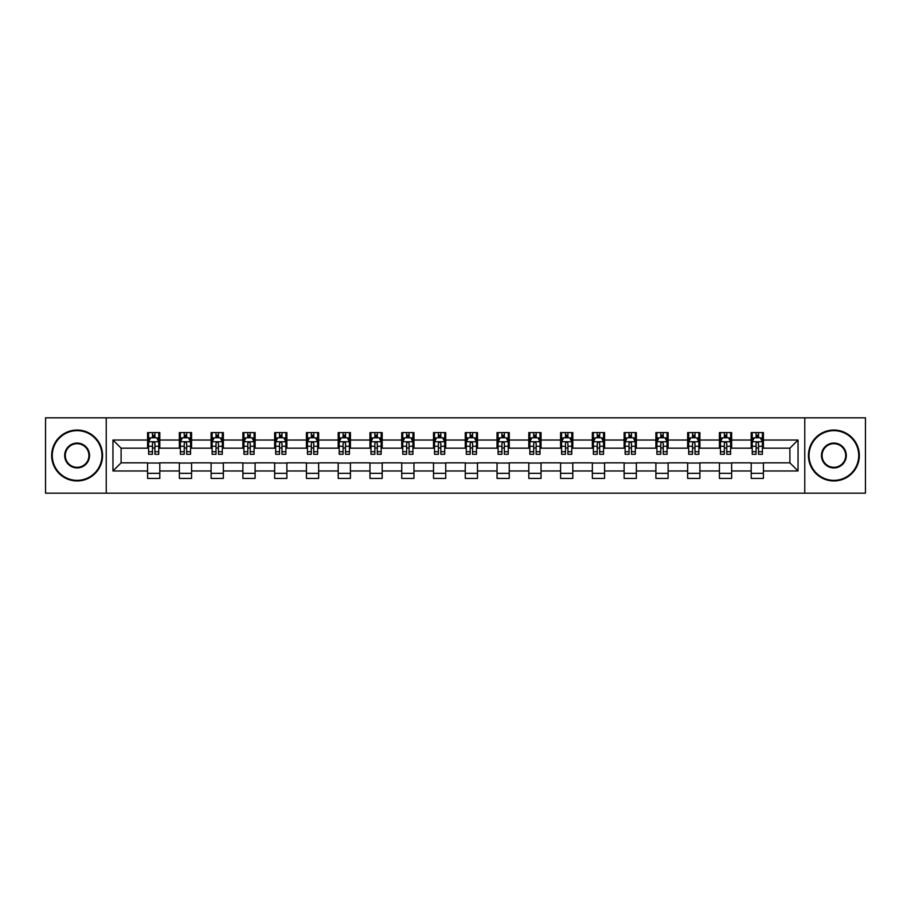 <?xml version="1.0" encoding="UTF-8"?>
<svg xmlns="http://www.w3.org/2000/svg" width="911" height="911" viewBox="0 0 911 911"><rect width="100%" height="100%" fill="white"/><g stroke="black" fill="none" stroke-linecap="round" stroke-linejoin="round"><path stroke-width="1.37" d="M804.766 493.17L865.45 493.17L865.45 417.83L804.766 417.83L804.766 493.17L106.234 493.17L106.234 417.83L45.55 417.83L45.55 493.17L106.234 493.17M804.766 417.83L106.234 417.83M763.418 440.024L763.418 432.588L751.199 432.588L751.199 440.024L731.647 440.024L731.647 432.588L719.428 432.588L719.428 440.024L699.887 440.024L699.887 432.588L687.657 432.588L687.657 440.024L668.116 440.024L668.116 432.588L655.897 432.588L655.897 440.024L636.345 440.024L636.345 432.588L624.126 432.588L624.126 440.024L604.574 440.024L604.574 432.588L592.355 432.588L592.355 440.024L572.803 440.024L572.803 432.588L560.584 432.588L560.584 440.024L541.032 440.024L541.032 432.588L528.813 432.588L528.813 440.024L509.26 440.024L509.26 432.588L497.042 432.588L497.042 440.024L477.489 440.024L477.489 432.588L465.27 432.588L465.27 440.024L445.73 440.024L445.73 432.588L433.511 432.588L433.511 440.024L413.958 440.024L413.958 432.588L401.74 432.588L401.74 440.024L382.187 440.024L382.187 432.588L369.968 432.588L369.968 440.024L350.416 440.024L350.416 432.588L338.197 432.588L338.197 440.024L318.645 440.024L318.645 432.588L306.426 432.588L306.426 440.024L286.874 440.024L286.874 432.588L274.655 432.588L274.655 440.024L255.103 440.024L255.103 432.588L242.884 432.588L242.884 440.024L223.343 440.024L223.343 432.588L211.113 432.588L211.113 440.024L191.572 440.024L191.572 432.588L179.353 432.588L179.353 440.024L159.801 440.024L159.801 432.588L147.582 432.588L147.582 440.024L112.964 440.024L112.964 470.976L121.106 462.834L147.582 462.834L147.582 478.412L159.801 478.412L159.801 462.834L179.353 462.834L179.353 478.412L191.572 478.412L191.572 462.834L211.113 462.834L211.113 478.412L223.343 478.412L223.343 462.834L242.884 462.834L242.884 478.412L255.103 478.412L255.103 462.834L274.655 462.834L274.655 478.412L286.874 478.412L286.874 462.834L306.426 462.834L306.426 478.412L318.645 478.412L318.645 462.834L338.197 462.834L338.197 478.412L350.416 478.412L350.416 462.834L369.968 462.834L369.968 478.412L382.187 478.412L382.187 462.834L401.74 462.834L401.74 478.412L413.958 478.412L413.958 462.834L433.511 462.834L433.511 478.412L445.73 478.412L445.73 462.834L465.27 462.834L465.27 478.412L477.489 478.412L477.489 462.834L497.042 462.834L497.042 478.412L509.26 478.412L509.26 462.834L528.813 462.834L528.813 478.412L541.032 478.412L541.032 462.834L560.584 462.834L560.584 478.412L572.803 478.412L572.803 462.834L592.355 462.834L592.355 478.412L604.574 478.412L604.574 462.834L624.126 462.834L624.126 478.412L636.345 478.412L636.345 462.834L655.897 462.834L655.897 478.412L668.116 478.412L668.116 462.834L687.657 462.834L687.657 478.412L699.887 478.412L699.887 462.834L719.428 462.834L719.428 478.412L731.647 478.412L731.647 462.834L751.199 462.834L751.199 478.412L763.418 478.412L763.418 462.834L789.894 462.834L789.894 448.166L763.418 448.166L763.418 440.024L798.036 440.024L798.036 470.976L763.418 470.976M751.199 470.976L731.647 470.976M719.428 470.976L699.887 470.976M687.657 470.976L668.116 470.976M655.897 470.976L636.345 470.976M624.126 470.976L604.574 470.976M592.355 470.976L572.803 470.976M560.584 470.976L541.032 470.976M528.813 470.976L509.26 470.976M497.042 470.976L477.489 470.976M465.27 470.976L445.73 470.976M433.511 470.976L413.958 470.976M401.74 470.976L382.187 470.976M369.968 470.976L350.416 470.976M338.197 470.976L318.645 470.976M306.426 470.976L286.874 470.976M274.655 470.976L255.103 470.976M242.884 470.976L223.343 470.976M211.113 470.976L191.572 470.976M179.353 470.976L159.801 470.976M147.582 470.976L112.964 470.976M751.199 440.024L751.199 448.166L731.647 448.166L731.647 440.024M719.428 440.024L719.428 448.166L699.887 448.166L699.887 440.024M687.657 440.024L687.657 448.166L668.116 448.166L668.116 440.024M655.897 440.024L655.897 448.166L636.345 448.166L636.345 440.024M624.126 440.024L624.126 448.166L604.574 448.166L604.574 440.024M592.355 440.024L592.355 448.166L572.803 448.166L572.803 440.024M560.584 440.024L560.584 448.166L541.032 448.166L541.032 440.024M528.813 440.024L528.813 448.166L509.26 448.166L509.26 440.024M497.042 440.024L497.042 448.166L477.489 448.166L477.489 440.024M465.27 440.024L465.27 448.166L445.73 448.166L445.73 440.024M433.511 440.024L433.511 448.166L413.958 448.166L413.958 440.024M401.74 440.024L401.74 448.166L382.187 448.166L382.187 440.024M369.968 440.024L369.968 448.166L350.416 448.166L350.416 440.024M338.197 440.024L338.197 448.166L318.645 448.166L318.645 440.024M306.426 440.024L306.426 448.166L286.874 448.166L286.874 440.024M274.655 440.024L274.655 448.166L255.103 448.166L255.103 440.024M242.884 440.024L242.884 448.166L223.343 448.166L223.343 440.024M211.113 440.024L211.113 448.166L191.572 448.166L191.572 440.024M179.353 440.024L179.353 448.166L159.801 448.166L159.801 440.024M147.582 440.024L147.582 448.166L121.106 448.166L112.964 440.024M121.106 448.166L121.106 462.834M798.036 470.976L789.894 462.834M789.894 448.166L798.036 440.024M147.582 437.679L148.595 437.679M152.467 437.679L154.916 437.679M158.776 437.679L159.801 437.679M147.582 447.961L148.595 447.961M152.467 447.961L154.916 447.961M158.776 447.961L159.801 447.961M147.582 463.039L159.801 463.039M147.582 473.321L159.801 473.321M179.353 463.039L191.572 463.039M179.353 473.321L191.572 473.321M179.353 437.679L180.367 437.679M184.238 437.679L186.675 437.679M190.547 437.679L191.572 437.679M179.353 447.961L180.367 447.961M184.238 447.961L186.675 447.961M190.547 447.961L191.572 447.961M211.113 463.039L223.343 463.039M211.113 473.321L223.343 473.321M211.113 437.679L212.138 437.679M216.009 437.679L218.446 437.679M222.318 437.679L223.343 437.679M211.113 447.961L212.138 447.961M216.009 447.961L218.446 447.961M222.318 447.961L223.343 447.961M242.884 463.039L255.103 463.039M242.884 473.321L255.103 473.321M242.884 437.679L243.909 437.679M247.781 437.679L250.218 437.679M254.089 437.679L255.103 437.679M242.884 447.961L243.909 447.961M247.781 447.961L250.218 447.961M254.089 447.961L255.103 447.961M274.655 463.039L286.874 463.039M274.655 473.321L286.874 473.321M274.655 437.679L275.68 437.679M279.54 437.679L281.989 437.679M285.86 437.679L286.874 437.679M274.655 447.961L275.68 447.961M279.54 447.961L281.989 447.961M285.86 447.961L286.874 447.961M306.426 463.039L318.645 463.039M306.426 473.321L318.645 473.321M306.426 437.679L307.451 437.679M311.311 437.679L313.76 437.679M317.632 437.679L318.645 437.679M306.426 447.961L307.451 447.961M311.311 447.961L313.76 447.961M317.632 447.961L318.645 447.961M338.197 463.039L350.416 463.039M338.197 473.321L350.416 473.321M338.197 437.679L339.211 437.679M343.083 437.679L345.531 437.679M349.403 437.679L350.416 437.679M338.197 447.961L339.211 447.961M343.083 447.961L345.531 447.961M349.403 447.961L350.416 447.961M369.968 463.039L382.187 463.039M369.968 473.321L382.187 473.321M369.968 437.679L370.982 437.679M374.854 437.679L377.302 437.679M381.162 437.679L382.187 437.679M369.968 447.961L370.982 447.961M374.854 447.961L377.302 447.961M381.162 447.961L382.187 447.961M401.74 463.039L413.958 463.039M401.74 473.321L413.958 473.321M401.74 437.679L402.753 437.679M406.625 437.679L409.073 437.679M412.934 437.679L413.958 437.679M401.74 447.961L402.753 447.961M406.625 447.961L409.073 447.961M412.934 447.961L413.958 447.961M433.511 463.039L445.73 463.039M433.511 473.321L445.73 473.321M433.511 437.679L434.524 437.679M438.396 437.679L440.833 437.679M444.705 437.679L445.73 437.679M433.511 447.961L434.524 447.961M438.396 447.961L440.833 447.961M444.705 447.961L445.73 447.961M465.27 463.039L477.489 463.039M465.27 473.321L477.489 473.321M465.27 437.679L466.295 437.679M470.167 437.679L472.604 437.679M476.476 437.679L477.489 437.679M465.27 447.961L466.295 447.961M470.167 447.961L472.604 447.961M476.476 447.961L477.489 447.961M497.042 463.039L509.26 463.039M497.042 473.321L509.26 473.321M497.042 437.679L498.066 437.679M501.927 437.679L504.375 437.679M508.247 437.679L509.26 437.679M497.042 447.961L498.066 447.961M501.927 447.961L504.375 447.961M508.247 447.961L509.26 447.961M528.813 463.039L541.032 463.039M528.813 473.321L541.032 473.321M528.813 437.679L529.838 437.679M533.698 437.679L536.146 437.679M540.018 437.679L541.032 437.679M528.813 447.961L529.838 447.961M533.698 447.961L536.146 447.961M540.018 447.961L541.032 447.961M560.584 463.039L572.803 463.039M560.584 473.321L572.803 473.321M560.584 437.679L561.597 437.679M565.469 437.679L567.917 437.679M571.789 437.679L572.803 437.679M560.584 447.961L561.597 447.961M565.469 447.961L567.917 447.961M571.789 447.961L572.803 447.961M592.355 463.039L604.574 463.039M592.355 473.321L604.574 473.321M592.355 437.679L593.368 437.679M597.24 437.679L599.689 437.679M603.549 437.679L604.574 437.679M592.355 447.961L593.368 447.961M597.24 447.961L599.689 447.961M603.549 447.961L604.574 447.961M624.126 463.039L636.345 463.039M624.126 473.321L636.345 473.321M624.126 437.679L625.14 437.679M629.011 437.679L631.46 437.679M635.32 437.679L636.345 437.679M624.126 447.961L625.14 447.961M629.011 447.961L631.46 447.961M635.32 447.961L636.345 447.961M655.897 463.039L668.116 463.039M655.897 473.321L668.116 473.321M655.897 437.679L656.911 437.679M660.782 437.679L663.219 437.679M667.091 437.679L668.116 437.679M655.897 447.961L656.911 447.961M660.782 447.961L663.219 447.961M667.091 447.961L668.116 447.961M687.657 463.039L699.887 463.039M687.657 473.321L699.887 473.321M687.657 437.679L688.682 437.679M692.554 437.679L694.991 437.679M698.862 437.679L699.887 437.679M687.657 447.961L688.682 447.961M692.554 447.961L694.991 447.961M698.862 447.961L699.887 447.961M719.428 463.039L731.647 463.039M719.428 473.321L731.647 473.321M719.428 437.679L720.453 437.679M724.325 437.679L726.762 437.679M730.633 437.679L731.647 437.679M719.428 447.961L720.453 447.961M724.325 447.961L726.762 447.961M730.633 447.961L731.647 447.961M751.199 463.039L763.418 463.039M751.199 473.321L763.418 473.321M751.199 437.679L752.224 437.679M756.084 437.679L758.533 437.679M762.405 437.679L763.418 437.679M751.199 447.961L752.224 447.961M756.084 447.961L758.533 447.961M762.405 447.961L763.418 447.961M154.916 435.242L152.467 435.242M158.776 451.719L154.916 451.719L154.916 454.282L158.776 454.282L158.776 441.858L156.749 437.781L150.634 437.781L148.595 441.858L148.595 454.282L152.467 454.282L152.467 451.719L148.595 451.719M148.595 441.858L148.595 432.588M158.776 441.858L158.776 432.588M152.467 437.781L152.467 432.588M154.916 432.588L154.916 437.781M154.916 451.719L154.916 443.384C154.096 441.812 153.287 441.812 152.467 443.384L152.467 451.719M77.116 430.652A24.848 24.848 0 0 0 52.269 455.5A24.848 24.848 0 0 0 77.116 480.348A24.848 24.848 0 0 0 101.964 455.5A24.848 24.848 0 0 0 77.116 430.652M77.116 480.951A25.451 25.451 0 0 1 51.665 455.5A25.451 25.451 0 0 1 77.116 430.049A25.451 25.451 0 0 1 102.567 455.5A25.451 25.451 0 0 1 77.116 480.951M77.116 443.076A12.424 12.424 0 0 1 89.54 455.5A12.424 12.424 0 0 1 77.116 467.924A12.424 12.424 0 0 1 64.692 455.5A12.424 12.424 0 0 1 77.116 443.076M77.116 467.309A11.809 11.809 0 0 0 88.925 455.5A11.809 11.809 0 0 0 77.116 443.691A11.809 11.809 0 0 0 65.307 455.5A11.809 11.809 0 0 0 77.116 467.309M833.884 430.652A24.848 24.848 0 0 0 809.036 455.5A24.848 24.848 0 0 0 833.884 480.348A24.848 24.848 0 0 0 858.731 455.5A24.848 24.848 0 0 0 833.884 430.652M833.884 480.951A25.451 25.451 0 0 1 808.433 455.5A25.451 25.451 0 0 1 833.884 430.049A25.451 25.451 0 0 1 859.335 455.5A25.451 25.451 0 0 1 833.884 480.951M833.884 443.076A12.424 12.424 0 0 1 846.308 455.5A12.424 12.424 0 0 1 833.884 467.924A12.424 12.424 0 0 1 821.46 455.5A12.424 12.424 0 0 1 833.884 443.076M833.884 467.309A11.809 11.809 0 0 0 845.693 455.5A11.809 11.809 0 0 0 833.884 443.691A11.809 11.809 0 0 0 822.075 455.5A11.809 11.809 0 0 0 833.884 467.309M186.675 435.242L184.238 435.242M190.547 451.719L186.675 451.719L186.675 454.282L190.547 454.282L190.547 441.858L188.509 437.781L182.405 437.781L180.367 441.858L180.367 454.282L184.238 454.282L184.238 451.719L180.367 451.719M180.367 441.858L180.367 432.588M190.547 441.858L190.547 432.588M184.238 437.781L184.238 432.588M186.675 432.588L186.675 437.781M186.675 451.719L186.675 443.384C185.867 441.812 185.047 441.812 184.238 443.384L184.238 451.719M218.446 435.242L216.009 435.242M222.318 451.719L218.446 451.719L218.446 454.282L222.318 454.282L222.318 441.858L220.28 437.781L214.176 437.781L212.138 441.858L212.138 454.282L216.009 454.282L216.009 451.719L212.138 451.719M212.138 441.858L212.138 432.588M222.318 441.858L222.318 432.588M216.009 437.781L216.009 432.588M218.446 432.588L218.446 437.781M218.446 451.719L218.446 443.384C217.638 441.812 216.818 441.812 216.009 443.384L216.009 451.719M250.218 435.242L247.781 435.242M254.089 451.719L250.218 451.719L250.218 454.282L254.089 454.282L254.089 441.858L252.051 437.781L245.947 437.781L243.909 441.858L243.909 454.282L247.781 454.282L247.781 451.719L243.909 451.719M243.909 441.858L243.909 432.588M254.089 441.858L254.089 432.588M247.781 437.781L247.781 432.588M250.218 432.588L250.218 437.781M250.218 451.719L250.218 443.384C249.409 441.812 248.589 441.812 247.781 443.384L247.781 451.719M281.989 435.242L279.54 435.242M285.86 451.719L281.989 451.719L281.989 454.282L285.86 454.282L285.86 441.858L283.822 437.781L277.707 437.781L275.68 441.858L275.68 454.282L279.54 454.282L279.54 451.719L275.68 451.719M275.68 441.858L275.68 432.588M285.86 441.858L285.86 432.588M279.54 437.781L279.54 432.588M281.989 432.588L281.989 437.781M281.989 451.719L281.989 443.384C281.18 441.812 280.36 441.812 279.54 443.384L279.54 451.719M313.76 435.242L311.311 435.242M317.632 451.719L313.76 451.719L313.76 454.282L317.632 454.282L317.632 441.858L315.593 437.781L309.478 437.781L307.451 441.858L307.451 454.282L311.311 454.282L311.311 451.719L307.451 451.719M307.451 441.858L307.451 432.588M317.632 441.858L317.632 432.588M311.311 437.781L311.311 432.588M313.76 432.588L313.76 437.781M313.76 451.719L313.76 443.384C312.94 441.812 312.131 441.812 311.311 443.384L311.311 451.719M345.531 435.242L343.083 435.242M349.403 451.719L345.531 451.719L345.531 454.282L349.403 454.282L349.403 441.858L347.364 437.781L341.249 437.781L339.211 441.858L339.211 454.282L343.083 454.282L343.083 451.719L339.211 451.719M339.211 441.858L339.211 432.588M349.403 441.858L349.403 432.588M343.083 437.781L343.083 432.588M345.531 432.588L345.531 437.781M345.531 451.719L345.531 443.384C344.711 441.812 343.902 441.812 343.083 443.384L343.083 451.719M377.302 435.242L374.854 435.242M381.162 451.719L377.302 451.719L377.302 454.282L381.162 454.282L381.162 441.858L379.135 437.781L373.02 437.781L370.982 441.858L370.982 454.282L374.854 454.282L374.854 451.719L370.982 451.719M370.982 441.858L370.982 432.588M381.162 441.858L381.162 432.588M374.854 437.781L374.854 432.588M377.302 432.588L377.302 437.781M377.302 451.719L377.302 443.384C376.482 441.812 375.674 441.812 374.854 443.384L374.854 451.719M409.073 435.242L406.625 435.242M412.934 451.719L409.073 451.719L409.073 454.282L412.934 454.282L412.934 441.858L410.895 437.781L404.791 437.781L402.753 441.858L402.753 454.282L406.625 454.282L406.625 451.719L402.753 451.719M402.753 441.858L402.753 432.588M412.934 441.858L412.934 432.588M406.625 437.781L406.625 432.588M409.073 432.588L409.073 437.781M409.073 451.719L409.073 443.384C408.253 441.812 407.445 441.812 406.625 443.384L406.625 451.719M440.833 435.242L438.396 435.242M444.705 451.719L440.833 451.719L440.833 454.282L444.705 454.282L444.705 441.858L442.666 437.781L436.563 437.781L434.524 441.858L434.524 454.282L438.396 454.282L438.396 451.719L434.524 451.719M434.524 441.858L434.524 432.588M444.705 441.858L444.705 432.588M438.396 437.781L438.396 432.588M440.833 432.588L440.833 437.781M440.833 451.719L440.833 443.384C440.024 441.812 439.204 441.812 438.396 443.384L438.396 451.719M472.604 435.242L470.167 435.242M476.476 451.719L472.604 451.719L472.604 454.282L476.476 454.282L476.476 441.858L474.437 437.781L468.334 437.781L466.295 441.858L466.295 454.282L470.167 454.282L470.167 451.719L466.295 451.719M466.295 441.858L466.295 432.588M476.476 441.858L476.476 432.588M470.167 437.781L470.167 432.588M472.604 432.588L472.604 437.781M472.604 451.719L472.604 443.384C471.796 441.812 470.976 441.812 470.167 443.384L470.167 451.719M504.375 435.242L501.927 435.242M508.247 451.719L504.375 451.719L504.375 454.282L508.247 454.282L508.247 441.858L506.209 437.781L500.105 437.781L498.066 441.858L498.066 454.282L501.927 454.282L501.927 451.719L498.066 451.719M498.066 441.858L498.066 432.588M508.247 441.858L508.247 432.588M501.927 437.781L501.927 432.588M504.375 432.588L504.375 437.781M504.375 451.719L504.375 443.384C503.567 441.812 502.747 441.812 501.927 443.384L501.927 451.719M536.146 435.242L533.698 435.242M540.018 451.719L536.146 451.719L536.146 454.282L540.018 454.282L540.018 441.858L537.98 437.781L531.865 437.781L529.838 441.858L529.838 454.282L533.698 454.282L533.698 451.719L529.838 451.719M529.838 441.858L529.838 432.588M540.018 441.858L540.018 432.588M533.698 437.781L533.698 432.588M536.146 432.588L536.146 437.781M536.146 451.719L536.146 443.384C535.338 441.812 534.518 441.812 533.698 443.384L533.698 451.719M567.917 435.242L565.469 435.242M571.789 451.719L567.917 451.719L567.917 454.282L571.789 454.282L571.789 441.858L569.751 437.781L563.636 437.781L561.597 441.858L561.597 454.282L565.469 454.282L565.469 451.719L561.597 451.719M561.597 441.858L561.597 432.588M571.789 441.858L571.789 432.588M565.469 437.781L565.469 432.588M567.917 432.588L567.917 437.781M567.917 451.719L567.917 443.384C567.097 441.812 566.289 441.812 565.469 443.384L565.469 451.719M599.689 435.242L597.24 435.242M603.549 451.719L599.689 451.719L599.689 454.282L603.549 454.282L603.549 441.858L601.522 437.781L595.407 437.781L593.368 441.858L593.368 454.282L597.24 454.282L597.24 451.719L593.368 451.719M593.368 441.858L593.368 432.588M603.549 441.858L603.549 432.588M597.24 437.781L597.24 432.588M599.689 432.588L599.689 437.781M599.689 451.719L599.689 443.384C598.869 441.812 598.06 441.812 597.24 443.384L597.24 451.719M631.46 435.242L629.011 435.242M635.32 451.719L631.46 451.719L631.46 454.282L635.32 454.282L635.32 441.858L633.293 437.781L627.178 437.781L625.14 441.858L625.14 454.282L629.011 454.282L629.011 451.719L625.14 451.719M625.14 441.858L625.14 432.588M635.32 441.858L635.32 432.588M629.011 437.781L629.011 432.588M631.46 432.588L631.46 437.781M631.46 451.719L631.46 443.384C630.64 441.812 629.831 441.812 629.011 443.384L629.011 451.719M663.219 435.242L660.782 435.242M667.091 451.719L663.219 451.719L663.219 454.282L667.091 454.282L667.091 441.858L665.053 437.781L658.949 437.781L656.911 441.858L656.911 454.282L660.782 454.282L660.782 451.719L656.911 451.719M656.911 441.858L656.911 432.588M667.091 441.858L667.091 432.588M660.782 437.781L660.782 432.588M663.219 432.588L663.219 437.781M663.219 451.719L663.219 443.384C662.411 441.812 661.591 441.812 660.782 443.384L660.782 451.719M694.991 435.242L692.554 435.242M698.862 451.719L694.991 451.719L694.991 454.282L698.862 454.282L698.862 441.858L696.824 437.781L690.72 437.781L688.682 441.858L688.682 454.282L692.554 454.282L692.554 451.719L688.682 451.719M688.682 441.858L688.682 432.588M698.862 441.858L698.862 432.588M692.554 437.781L692.554 432.588M694.991 432.588L694.991 437.781M694.991 451.719L694.991 443.384C694.182 441.812 693.362 441.812 692.554 443.384L692.554 451.719M726.762 435.242L724.325 435.242M730.633 451.719L726.762 451.719L726.762 454.282L730.633 454.282L730.633 441.858L728.595 437.781L722.491 437.781L720.453 441.858L720.453 454.282L724.325 454.282L724.325 451.719L720.453 451.719M720.453 441.858L720.453 432.588M730.633 441.858L730.633 432.588M724.325 437.781L724.325 432.588M726.762 432.588L726.762 437.781M726.762 451.719L726.762 443.384C725.953 441.812 725.133 441.812 724.325 443.384L724.325 451.719M758.533 435.242L756.084 435.242M762.405 451.719L758.533 451.719L758.533 454.282L762.405 454.282L762.405 441.858L760.366 437.781L754.251 437.781L752.224 441.858L752.224 454.282L756.084 454.282L756.084 451.719L752.224 451.719M752.224 441.858L752.224 432.588M762.405 441.858L762.405 432.588M756.084 437.781L756.084 432.588M758.533 432.588L758.533 437.781M758.533 451.719L758.533 443.384C757.724 441.812 756.904 441.812 756.084 443.384L756.084 451.719M158.73 441.755L148.652 441.755M148.595 438.032L150.509 438.032M156.863 438.032L158.776 438.032M152.467 446.265L148.595 446.265M158.776 446.265L154.916 446.265M154.916 436.528L152.467 436.528M190.501 441.755L180.424 441.755M180.367 438.032L182.28 438.032M188.634 438.032L190.547 438.032M184.238 446.265L180.367 446.265M190.547 446.265L186.675 446.265M186.675 436.528L184.238 436.528M222.273 441.755L212.183 441.755M212.138 438.032L214.051 438.032M220.405 438.032L222.318 438.032M216.009 446.265L212.138 446.265M222.318 446.265L218.446 446.265M218.446 436.528L216.009 436.528M254.032 441.755L243.954 441.755M243.909 438.032L245.822 438.032M252.176 438.032L254.089 438.032M247.781 446.265L243.909 446.265M254.089 446.265L250.218 446.265M250.218 436.528L247.781 436.528M285.803 441.755L275.726 441.755M275.68 438.032L277.593 438.032M283.947 438.032L285.86 438.032M279.54 446.265L275.68 446.265M285.86 446.265L281.989 446.265M281.989 436.528L279.54 436.528M317.575 441.755L307.497 441.755M307.451 438.032L309.364 438.032M315.718 438.032L317.632 438.032M311.311 446.265L307.451 446.265M317.632 446.265L313.76 446.265M313.76 436.528L311.311 436.528M349.346 441.755L339.268 441.755M339.211 438.032L341.124 438.032M347.478 438.032L349.403 438.032M343.083 446.265L339.211 446.265M349.403 446.265L345.531 446.265M345.531 436.528L343.083 436.528M381.117 441.755L371.039 441.755M370.982 438.032L372.895 438.032M379.249 438.032L381.162 438.032M374.854 446.265L370.982 446.265M381.162 446.265L377.302 446.265M377.302 436.528L374.854 436.528M412.888 441.755L402.81 441.755M402.753 438.032L404.666 438.032M411.02 438.032L412.934 438.032M406.625 446.265L402.753 446.265M412.934 446.265L409.073 446.265M409.073 436.528L406.625 436.528M444.659 441.755L434.57 441.755M434.524 438.032L436.437 438.032M442.792 438.032L444.705 438.032M438.396 446.265L434.524 446.265M444.705 446.265L440.833 446.265M440.833 436.528L438.396 436.528M476.43 441.755L466.341 441.755M466.295 438.032L468.208 438.032M474.563 438.032L476.476 438.032M470.167 446.265L466.295 446.265M476.476 446.265L472.604 446.265M472.604 436.528L470.167 436.528M508.19 441.755L498.112 441.755M498.066 438.032L499.98 438.032M506.334 438.032L508.247 438.032M501.927 446.265L498.066 446.265M508.247 446.265L504.375 446.265M504.375 436.528L501.927 436.528M539.961 441.755L529.883 441.755M529.838 438.032L531.751 438.032M538.105 438.032L540.018 438.032M533.698 446.265L529.838 446.265M540.018 446.265L536.146 446.265M536.146 436.528L533.698 436.528M571.732 441.755L561.654 441.755M561.597 438.032L563.522 438.032M569.876 438.032L571.789 438.032M565.469 446.265L561.597 446.265M571.789 446.265L567.917 446.265M567.917 436.528L565.469 436.528M603.503 441.755L593.425 441.755M593.368 438.032L595.282 438.032M601.636 438.032L603.549 438.032M597.24 446.265L593.368 446.265M603.549 446.265L599.689 446.265M599.689 436.528L597.24 436.528M635.274 441.755L625.197 441.755M625.14 438.032L627.053 438.032M633.407 438.032L635.32 438.032M629.011 446.265L625.14 446.265M635.32 446.265L631.46 446.265M631.46 436.528L629.011 436.528M667.046 441.755L656.968 441.755M656.911 438.032L658.824 438.032M665.178 438.032L667.091 438.032M660.782 446.265L656.911 446.265M667.091 446.265L663.219 446.265M663.219 436.528L660.782 436.528M698.817 441.755L688.727 441.755M688.682 438.032L690.595 438.032M696.949 438.032L698.862 438.032M692.554 446.265L688.682 446.265M698.862 446.265L694.991 446.265M694.991 436.528L692.554 436.528M730.576 441.755L720.499 441.755M720.453 438.032L722.366 438.032M728.72 438.032L730.633 438.032M724.325 446.265L720.453 446.265M730.633 446.265L726.762 446.265M726.762 436.528L724.325 436.528M762.348 441.755L752.27 441.755M752.224 438.032L754.137 438.032M760.491 438.032L762.405 438.032M756.084 446.265L752.224 446.265M762.405 446.265L758.533 446.265M758.533 436.528L756.084 436.528"/></g></svg>
